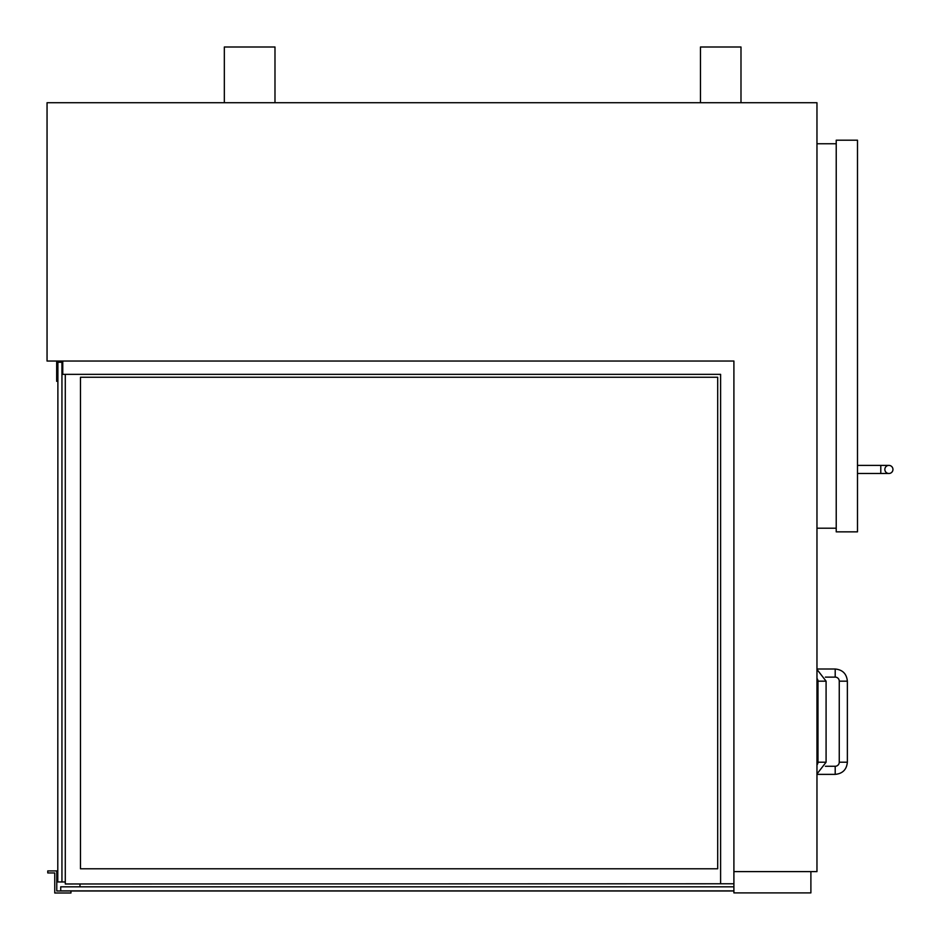 <?xml version="1.0" encoding="UTF-8"?>
<svg xmlns="http://www.w3.org/2000/svg" width="940" height="940" viewBox="0 0 940 940"><rect width="100%" height="100%" fill="white"/><g stroke="black" fill="none" stroke-linecap="round" stroke-linejoin="round"><path stroke-width="1.41" d="M836.224 531.852L857.491 531.852L857.491 140.201L836.224 140.201L836.224 531.852M224.331 102.719L224.331 47L274.985 47L274.985 102.719M700.465 102.719L700.465 47L740.99 47L740.99 102.719M733.905 361.042L733.905 883.776L720.604 883.776L720.604 374.343L62.757 374.343L62.757 361.042L733.905 361.042L47.047 361.042L47.047 102.719L816.966 102.719L816.966 871.627L733.905 871.627M717.69 868.783L80.476 868.783L80.476 377.257L717.69 377.257L717.69 868.783M65.283 374.343L65.283 883.988L732.883 883.776M816.966 528.198L836.224 528.198M816.966 143.75L836.224 143.75M884.846 469.448A4.054 4.054 0 0 0 888.899 473.49A4.054 4.054 0 0 0 892.953 469.448A4.054 4.054 0 0 0 888.899 465.394A4.054 4.054 0 0 0 884.846 469.448A4.054 4.054 0 0 0 888.899 473.49A4.054 4.054 0 0 0 892.953 469.448A4.054 4.054 0 0 0 888.899 465.394A4.054 4.054 0 0 0 884.846 469.448A4.054 4.054 0 0 0 888.899 473.49A4.054 4.054 0 0 0 892.953 469.448A4.054 4.054 0 0 0 888.899 465.394A4.054 4.054 0 0 0 884.846 469.448M816.966 678.492A4.054 4.054 0 0 1 817.988 681.171L826.084 681.171L816.966 669.398M826.084 681.171L826.084 762.211L817.988 762.211A4.054 4.054 0 0 1 816.966 764.89M835.202 669.01L835.202 677.117A4.054 4.054 0 0 1 839.255 681.171L847.363 681.171C846.646 673.792 842.593 669.738 835.202 669.01L816.966 669.01M847.363 762.211L839.255 762.211A4.054 4.054 0 0 1 835.202 766.264L835.202 774.372C842.593 773.655 846.646 769.602 847.363 762.211L847.363 681.171M733.905 883.776L733.905 892.894L810.891 892.894L810.891 871.627M79.971 883.988L79.971 886.82M733.905 890.979L60.724 890.979L733.905 890.873L60.724 890.873L60.724 886.82L733.905 886.82M61.946 362.264L57.892 362.264L57.787 881.955L61.946 881.955L61.946 362.264M65.283 881.955L61.946 881.955M60.724 890.979L56.776 890.979L56.776 870.91L47.764 870.91L47.764 872.943L54.755 872.943L54.755 893L70.958 893L70.958 890.979M62.757 362.264L57.892 362.264L57.892 381.311L56.67 381.311L56.67 361.042M857.491 473.49L880.792 473.49L880.792 465.394L857.491 465.394M880.792 473.49L888.899 473.49M880.792 465.394L888.899 465.394M817.988 762.211L817.988 681.171M826.084 762.211L816.966 773.984M835.202 677.117L825.391 677.117M839.255 762.211L839.255 681.171M816.966 774.372L835.202 774.372M825.391 766.264L835.202 766.264"/></g></svg>
